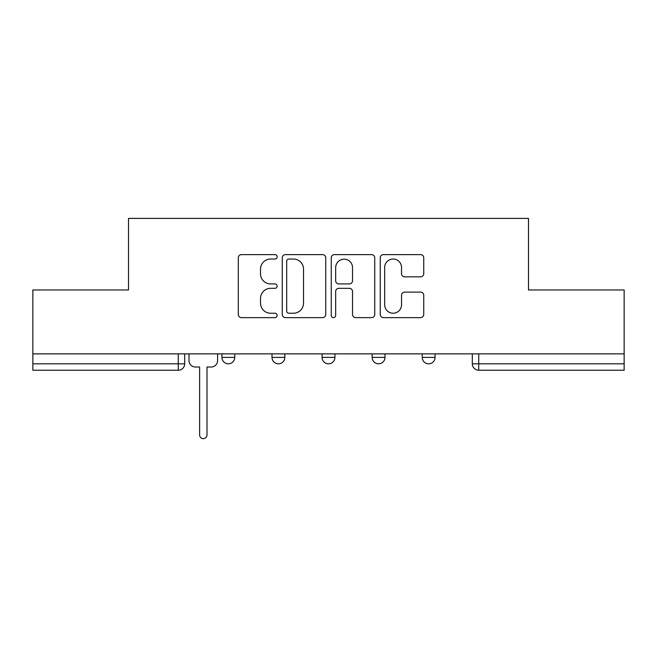 <?xml version="1.0" encoding="UTF-8"?>
<svg xmlns="http://www.w3.org/2000/svg" width="657" height="657" viewBox="0 0 657 657"><rect width="100%" height="100%" fill="white"/><g stroke="black" fill="none" stroke-linecap="round" stroke-linejoin="round"><path stroke-width="0.99" d="M277.139 256.821A2.209 2.209 0 0 0 274.938 254.62L241.456 254.62A3.154 3.154 0 0 0 238.302 257.766L238.302 314.481A3.154 3.154 0 0 0 241.456 317.635L274.938 317.635A2.209 2.209 0 0 0 277.139 315.434A2.209 2.209 0 0 0 274.938 313.225L270.602 313.225A10.085 10.085 0 0 1 260.517 303.14L260.517 298.418A10.085 10.085 0 0 1 270.602 288.333L274.938 288.333A2.209 2.209 0 0 0 277.139 286.123A2.209 2.209 0 0 0 274.938 283.923L270.602 283.923A10.085 10.085 0 0 1 260.517 273.838L260.517 269.115A10.085 10.085 0 0 1 270.602 259.03L274.938 259.03A2.209 2.209 0 0 0 277.139 256.821M372.158 353.86L372.158 357.392L384.994 357.392A6.422 6.422 0 0 1 378.58 363.814A6.422 6.422 0 0 1 372.158 357.392L372.158 353.86M420.587 276.835A3.154 3.154 0 0 0 423.74 273.682L423.74 257.766A3.154 3.154 0 0 0 420.587 254.62L383.409 254.62A3.154 3.154 0 0 0 380.255 257.766L380.255 314.481A3.154 3.154 0 0 0 383.409 317.635L420.587 317.635A3.154 3.154 0 0 0 423.74 314.481L423.74 295.264A3.154 3.154 0 0 0 420.587 292.11L404.671 292.11A3.154 3.154 0 0 0 401.526 295.264L401.526 304.799A8.426 8.426 0 0 1 393.091 313.225A8.426 8.426 0 0 1 384.665 304.799L384.665 267.456A8.426 8.426 0 0 1 393.091 259.03A8.426 8.426 0 0 1 401.526 267.456L401.526 273.682A3.154 3.154 0 0 0 404.671 276.835L420.587 276.835M32.85 353.86L32.85 289.975L128.509 289.975L128.509 218.395L528.491 218.395L528.491 289.975L624.15 289.975L624.15 353.86L32.85 353.86L32.85 363.814L184.691 363.814L184.691 353.86L184.691 363.814A6.422 6.422 0 0 1 178.269 370.228L32.85 370.228L32.85 363.814M325.741 257.766A3.154 3.154 0 0 0 322.595 254.62L285.409 254.62A3.154 3.154 0 0 0 282.264 257.766L282.264 314.481A3.154 3.154 0 0 0 285.409 317.635L322.595 317.635A3.154 3.154 0 0 0 325.741 314.481L325.741 257.766M334.405 254.62L371.591 254.62A3.154 3.154 0 0 1 374.736 257.766L374.736 314.481A3.154 3.154 0 0 1 371.591 317.635L355.675 317.635A3.154 3.154 0 0 1 352.53 314.481L352.53 291.486A3.154 3.154 0 0 0 349.376 288.333L338.823 288.333A3.154 3.154 0 0 0 335.67 291.486L335.67 315.434A2.209 2.209 0 0 1 333.46 317.635A2.209 2.209 0 0 1 331.259 315.434L331.259 257.766A3.154 3.154 0 0 1 334.405 254.62M472.309 353.86L472.309 363.814L624.15 363.814L624.15 370.228L478.731 370.228A6.422 6.422 0 0 1 472.309 363.814L472.309 353.86M624.15 353.86L624.15 363.814M435.074 353.86L435.074 357.392A6.422 6.422 0 0 1 428.651 363.814A6.422 6.422 0 0 1 422.237 357.392A6.422 6.422 0 0 0 428.651 363.814A6.422 6.422 0 0 0 435.074 357.392L435.074 353.86M422.237 353.86L422.237 357.392L435.074 357.392M384.994 353.86L384.994 357.392M334.922 353.86L334.922 357.392A6.422 6.422 0 0 1 328.5 363.814A6.422 6.422 0 0 1 322.078 357.392A6.422 6.422 0 0 0 328.5 363.814A6.422 6.422 0 0 0 334.922 357.392L322.078 357.392L322.078 353.86M272.006 353.86L272.006 357.392L284.842 357.392L284.842 353.86L284.842 357.392A6.422 6.422 0 0 1 278.42 363.814A6.422 6.422 0 0 1 272.006 357.392A6.422 6.422 0 0 0 278.42 363.814M221.926 353.86L221.926 357.392L234.763 357.392L234.763 353.86L234.763 357.392A6.422 6.422 0 0 1 228.349 363.814A6.422 6.422 0 0 1 221.926 357.392A6.422 6.422 0 0 0 228.349 363.814M178.269 353.86L178.269 370.228A6.422 6.422 0 0 0 184.691 363.814M288.875 259.03A2.209 2.209 0 0 0 286.674 261.231L286.674 311.016A2.209 2.209 0 0 0 288.875 313.225L293.449 313.225A10.085 10.085 0 0 0 303.526 303.14L303.526 269.115A10.085 10.085 0 0 0 293.449 259.03L288.875 259.03M352.53 267.613A8.426 8.426 0 0 0 344.096 259.187A8.426 8.426 0 0 0 335.67 267.613L335.67 280.769A3.154 3.154 0 0 0 338.823 283.923L349.376 283.923A3.154 3.154 0 0 0 352.53 280.769L352.53 267.613M189.019 353.86L189.019 360.603A6.422 6.422 0 0 0 195.441 367.025L199.613 367.025L199.613 434.918A3.696 3.696 0 0 0 203.309 438.605A3.696 3.696 0 0 0 206.996 434.918L206.996 367.025L211.168 367.025A6.422 6.422 0 0 0 217.59 360.603L217.59 353.86M478.731 353.86L478.731 370.228"/></g></svg>
